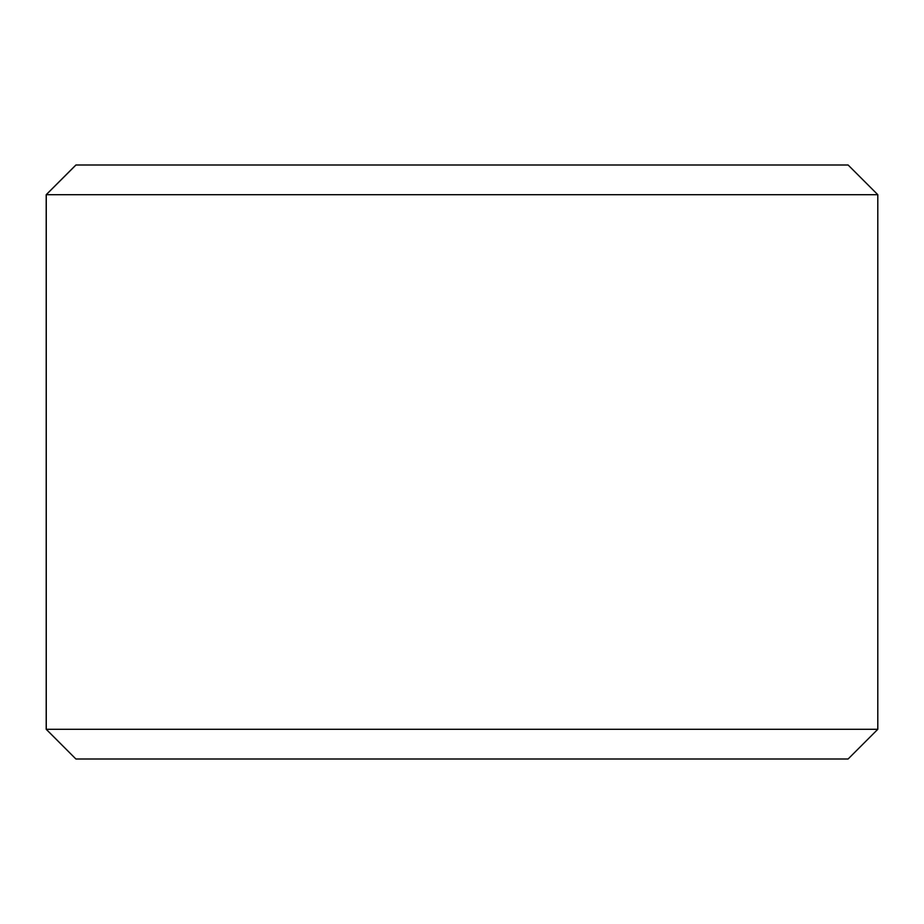 <?xml version="1.0" encoding="UTF-8"?>
<svg xmlns="http://www.w3.org/2000/svg" width="924" height="924" viewBox="0 0 924 924"><rect width="100%" height="100%" fill="white"/><g stroke="black" fill="none" stroke-linecap="round" stroke-linejoin="round"><path stroke-width="1.39" d="M75.964 758.997L848.105 758.997L877.8 729.302L877.8 194.698L848.105 165.003L75.895 165.003L46.2 194.698L46.2 729.302L75.895 758.997L46.258 729.302L46.258 194.698L75.964 165.003M877.8 194.698L46.258 194.698M877.8 729.302L46.258 729.302"/></g></svg>
